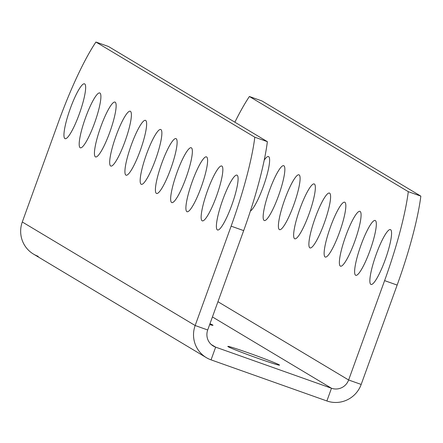 <?xml version="1.0" encoding="UTF-8"?>
<svg xmlns="http://www.w3.org/2000/svg" width="443" height="443" viewBox="0 0 443 443"><rect width="100%" height="100%" fill="white"/><g stroke="black" fill="none" stroke-linecap="round" stroke-linejoin="round"><path stroke-width="0.66" d="M211.222 344.488L215.658 347.146L331.48 388.251L212.43 316.939L331.48 388.251L215.658 347.146L211.222 344.488M209.976 323.706A27.494 0.964 -160.1 0 1 212.634 324.974A27.494 0.964 -160.1 0 1 209.666 324.575A27.494 0.964 19.9 0 0 212.983 325.284A27.494 0.964 19.9 0 0 212.634 324.974A27.494 0.964 19.9 0 0 209.976 323.706M228.162 346.725A27.494 0.964 -160.1 0 1 249.403 353.226A27.494 0.964 -160.1 0 1 279.162 364.822A27.494 0.964 -160.1 0 1 257.92 358.326A27.494 0.964 -160.1 0 1 228.162 346.725A27.494 0.964 19.9 0 0 255.633 357.507A27.494 0.964 19.9 0 0 279.511 365.132A27.494 0.964 19.9 0 0 279.162 364.822A27.494 0.964 19.9 0 0 251.69 354.04A27.494 0.964 19.9 0 0 227.807 346.415A27.494 0.964 19.9 0 0 228.162 346.725M207.706 329.98A13.528 13.307 120.9 0 0 215.658 347.146A13.528 13.307 -59.1 0 1 207.706 329.98L243.678 230.615L207.706 329.98L195.158 325.522L207.706 329.98M38.181 256.314A27.062 26.619 -59.1 0 1 22.288 221.982L58.255 122.617A112.755 19.968 -70.5 0 1 95.926 42.035L108.474 46.493L95.926 42.035L254.825 137.214A112.755 19.968 109.5 0 1 231.124 226.163L195.158 325.522L22.288 221.982L58.255 122.617A112.755 19.968 109.5 0 1 95.926 42.035L254.825 137.214L267.378 141.666L108.474 46.493L267.378 141.666A112.755 19.968 109.5 0 1 243.678 230.615L231.124 226.163L195.158 325.522A27.062 26.619 120.9 0 0 211.051 359.86L215.658 347.146L211.051 359.86L326.879 400.965L331.48 388.251L326.879 400.965A27.062 26.619 120.9 0 0 361.183 384.441L348.63 379.989A13.528 13.307 -59.1 0 1 331.48 388.251A13.528 13.307 120.9 0 0 348.63 379.989L361.183 384.441L397.149 285.082L384.602 280.624L348.63 379.989L384.602 280.624A112.755 19.968 -70.5 0 0 408.302 191.675L249.398 96.502A112.755 19.968 -70.5 0 0 234.873 122.196A112.755 19.968 -70.5 0 1 249.398 96.502L408.302 191.675L420.85 196.133L261.951 100.954L249.398 96.502L261.951 100.954L420.85 196.133A112.755 19.968 109.5 0 1 397.149 285.082A112.755 19.968 -70.5 0 0 420.85 196.133L408.302 191.675A112.755 19.968 -70.5 0 1 384.602 280.624L397.149 285.082L361.183 384.441A27.062 26.619 120.9 0 1 326.879 400.965L211.051 359.86A27.062 26.619 120.9 0 1 206.355 357.645L33.485 254.099A27.062 26.619 -59.1 0 1 22.288 221.982L195.158 325.522A27.062 26.619 120.9 0 0 206.355 357.645M217.939 301.705L348.63 379.989L217.939 301.705M294.601 238.711A29.088 5.15 109.5 0 1 299.989 208.675A29.088 5.15 109.5 0 1 314.392 184.033A29.088 5.15 109.5 0 1 308.998 214.069A29.088 5.15 109.5 0 1 294.601 238.711L294.944 238.832L294.601 238.711A29.088 5.15 -70.5 0 0 294.767 238.788A29.088 5.15 -70.5 0 0 309.175 213.581A29.088 5.15 -70.5 0 0 314.392 184.033A29.088 5.15 -70.5 0 0 314.225 183.956A29.088 5.15 -70.5 0 0 299.811 209.162A29.088 5.15 -70.5 0 0 294.601 238.711M309.84 247.836A29.088 5.15 109.5 0 1 315.233 217.801A29.088 5.15 109.5 0 1 329.636 193.165A29.088 5.15 109.5 0 1 324.243 223.2A29.088 5.15 109.5 0 1 309.84 247.836L310.189 247.964L309.84 247.836A29.088 5.15 -70.5 0 0 310.011 247.919A29.088 5.15 -70.5 0 0 324.42 222.713A29.088 5.15 -70.5 0 0 329.636 193.165A29.088 5.15 -70.5 0 0 329.465 193.087A29.088 5.15 -70.5 0 0 315.056 218.294A29.088 5.15 -70.5 0 0 309.84 247.836M325.084 256.968A29.088 5.15 109.5 0 1 330.478 226.932A29.088 5.15 109.5 0 1 344.875 202.296A29.088 5.15 109.5 0 1 339.488 232.331A29.088 5.15 109.5 0 1 325.084 256.968L325.433 257.095L325.084 256.968A29.088 5.15 -70.5 0 0 325.251 257.051A29.088 5.15 -70.5 0 0 339.665 231.844A29.088 5.15 -70.5 0 0 344.875 202.296A29.088 5.15 -70.5 0 0 344.709 202.218A29.088 5.15 -70.5 0 0 330.301 227.42A29.088 5.15 -70.5 0 0 325.084 256.968M340.329 266.099A29.088 5.15 109.5 0 1 345.723 236.064A29.088 5.15 109.5 0 1 360.12 211.427A29.088 5.15 109.5 0 1 354.732 241.463A29.088 5.15 109.5 0 1 340.329 266.099L340.678 266.221L340.329 266.099A29.088 5.15 -70.5 0 0 340.495 266.177A29.088 5.15 -70.5 0 0 354.904 240.975A29.088 5.15 -70.5 0 0 360.12 211.427A29.088 5.15 -70.5 0 0 359.954 211.35A29.088 5.15 -70.5 0 0 345.546 236.551A29.088 5.15 -70.5 0 0 340.329 266.099M355.574 275.23A29.088 5.15 109.5 0 1 360.967 245.195A29.088 5.15 109.5 0 1 375.365 220.559A29.088 5.15 109.5 0 1 369.977 250.594A29.088 5.15 109.5 0 1 355.574 275.23L355.923 275.352L355.574 275.23A29.088 5.15 -70.5 0 0 355.74 275.308A29.088 5.15 -70.5 0 0 370.149 250.107A29.088 5.15 -70.5 0 0 375.365 220.559A29.088 5.15 -70.5 0 0 375.199 220.481A29.088 5.15 -70.5 0 0 360.79 245.682A29.088 5.15 -70.5 0 0 355.574 275.23M370.819 284.362A29.088 5.15 109.5 0 1 376.207 254.326A29.088 5.15 109.5 0 1 390.61 229.69A29.088 5.15 109.5 0 1 385.222 259.725A29.088 5.15 109.5 0 1 370.819 284.362L371.162 284.484L370.819 284.362A29.088 5.15 -70.5 0 0 370.985 284.439A29.088 5.15 -70.5 0 0 385.393 259.238A29.088 5.15 -70.5 0 0 390.61 229.69A29.088 5.15 -70.5 0 0 390.444 229.607A29.088 5.15 -70.5 0 0 376.035 254.814A29.088 5.15 -70.5 0 0 370.819 284.362M279.356 229.579A29.088 5.15 109.5 0 1 284.744 199.544A29.088 5.15 109.5 0 1 299.147 174.902A29.088 5.15 109.5 0 1 293.753 204.937A29.088 5.15 109.5 0 1 279.356 229.579L279.699 229.701L279.356 229.579A29.088 5.15 -70.5 0 0 279.522 229.657A29.088 5.15 -70.5 0 0 293.93 204.45A29.088 5.15 -70.5 0 0 299.147 174.902A29.088 5.15 -70.5 0 0 298.981 174.824A29.088 5.15 -70.5 0 0 284.572 200.031A29.088 5.15 -70.5 0 0 279.356 229.579M264.111 220.448A29.088 5.15 109.5 0 1 269.499 190.412A29.088 5.15 109.5 0 1 283.902 165.771A29.088 5.15 109.5 0 1 278.509 195.806A29.088 5.15 109.5 0 1 264.111 220.448L264.454 220.57L264.111 220.448A29.088 5.15 -70.5 0 0 264.277 220.525A29.088 5.15 -70.5 0 0 278.686 195.319A29.088 5.15 -70.5 0 0 283.902 165.771A29.088 5.15 -70.5 0 0 283.736 165.693A29.088 5.15 -70.5 0 0 269.327 190.9A29.088 5.15 -70.5 0 0 264.111 220.448M264.238 160.106A29.088 5.15 109.5 0 1 268.657 156.645A29.088 5.15 109.5 0 1 264.537 183.037A29.088 5.15 109.5 0 1 250.395 211.067A29.088 5.15 -70.5 0 0 264.537 183.037A29.088 5.15 -70.5 0 0 268.657 156.645A29.088 5.15 -70.5 0 0 268.491 156.562A29.088 5.15 -70.5 0 0 264.238 160.106M160.914 129.572A29.088 5.15 -70.5 0 0 146.517 154.208A29.088 5.15 -70.5 0 0 141.123 184.244A29.088 5.15 -70.5 0 0 155.526 159.607A29.088 5.15 -70.5 0 0 160.914 129.572A29.088 5.15 -70.5 0 0 160.748 129.494A29.088 5.15 -70.5 0 0 146.34 154.696A29.088 5.15 -70.5 0 0 141.123 184.244L141.472 184.366L141.123 184.244A29.088 5.15 -70.5 0 0 141.289 184.321A29.088 5.15 -70.5 0 0 155.703 159.12A29.088 5.15 -70.5 0 0 160.914 129.572M176.159 138.703A29.088 5.15 -70.5 0 0 161.761 163.34A29.088 5.15 -70.5 0 0 156.368 193.375A29.088 5.15 -70.5 0 0 170.771 168.739A29.088 5.15 -70.5 0 0 176.159 138.703A29.088 5.15 -70.5 0 0 175.993 138.62A29.088 5.15 -70.5 0 0 161.584 163.827A29.088 5.15 -70.5 0 0 156.368 193.375L156.717 193.497L156.368 193.375A29.088 5.15 -70.5 0 0 156.534 193.453A29.088 5.15 -70.5 0 0 170.943 168.251A29.088 5.15 -70.5 0 0 176.159 138.703M191.404 147.835A29.088 5.15 -70.5 0 0 177.001 172.471A29.088 5.15 -70.5 0 0 171.613 202.506A29.088 5.15 -70.5 0 0 186.016 177.87A29.088 5.15 -70.5 0 0 191.404 147.835A29.088 5.15 -70.5 0 0 191.238 147.752A29.088 5.15 -70.5 0 0 176.829 172.958A29.088 5.15 -70.5 0 0 171.613 202.506L171.956 202.628L171.613 202.506A29.088 5.15 -70.5 0 0 171.779 202.584A29.088 5.15 -70.5 0 0 186.187 177.377A29.088 5.15 -70.5 0 0 191.404 147.835M206.648 156.96A29.088 5.15 -70.5 0 0 192.245 181.602A29.088 5.15 -70.5 0 0 186.857 211.638A29.088 5.15 -70.5 0 0 201.255 186.996A29.088 5.15 -70.5 0 0 206.648 156.96A29.088 5.15 -70.5 0 0 206.482 156.883A29.088 5.15 -70.5 0 0 192.074 182.09A29.088 5.15 -70.5 0 0 186.857 211.638L187.201 211.76L186.857 211.638A29.088 5.15 -70.5 0 0 187.024 211.715A29.088 5.15 -70.5 0 0 201.432 186.509A29.088 5.15 -70.5 0 0 206.648 156.96M221.893 166.092A29.088 5.15 -70.5 0 0 207.49 190.734A29.088 5.15 -70.5 0 0 202.102 220.769A29.088 5.15 -70.5 0 0 216.5 196.127A29.088 5.15 -70.5 0 0 221.893 166.092A29.088 5.15 -70.5 0 0 221.727 166.014A29.088 5.15 -70.5 0 0 207.313 191.221A29.088 5.15 -70.5 0 0 202.102 220.769L202.445 220.891L202.102 220.769A29.088 5.15 -70.5 0 0 202.268 220.847A29.088 5.15 -70.5 0 0 216.677 195.64A29.088 5.15 -70.5 0 0 221.893 166.092M237.138 175.223A29.088 5.15 -70.5 0 0 222.735 199.865A29.088 5.15 -70.5 0 0 217.347 229.9A29.088 5.15 -70.5 0 0 231.744 205.259A29.088 5.15 -70.5 0 0 237.138 175.223A29.088 5.15 -70.5 0 0 236.972 175.146A29.088 5.15 -70.5 0 0 222.558 200.352A29.088 5.15 -70.5 0 0 217.347 229.9L217.69 230.022L217.347 229.9A29.088 5.15 -70.5 0 0 217.513 229.978A29.088 5.15 -70.5 0 0 231.922 204.771A29.088 5.15 -70.5 0 0 237.138 175.223M145.675 120.441A29.088 5.15 -70.5 0 0 131.272 145.077A29.088 5.15 -70.5 0 0 125.878 175.112A29.088 5.15 -70.5 0 0 140.281 150.476A29.088 5.15 -70.5 0 0 145.675 120.441A29.088 5.15 -70.5 0 0 145.503 120.363A29.088 5.15 -70.5 0 0 131.095 145.564A29.088 5.15 -70.5 0 0 125.878 175.112L126.227 175.234L125.878 175.112A29.088 5.15 -70.5 0 0 126.05 175.19A29.088 5.15 -70.5 0 0 140.459 149.989A29.088 5.15 -70.5 0 0 145.675 120.441M130.43 111.309A29.088 5.15 -70.5 0 0 116.027 135.946A29.088 5.15 -70.5 0 0 110.639 165.981A29.088 5.15 -70.5 0 0 125.037 141.345A29.088 5.15 -70.5 0 0 130.43 111.309A29.088 5.15 -70.5 0 0 130.264 111.232A29.088 5.15 -70.5 0 0 115.85 136.433A29.088 5.15 -70.5 0 0 110.639 165.981L110.983 166.103L110.639 165.981A29.088 5.15 -70.5 0 0 110.805 166.064A29.088 5.15 -70.5 0 0 125.214 140.857A29.088 5.15 -70.5 0 0 130.43 111.309M115.186 102.178A29.088 5.15 -70.5 0 0 100.782 126.814A29.088 5.15 -70.5 0 0 95.395 156.85A29.088 5.15 -70.5 0 0 109.792 132.213A29.088 5.15 -70.5 0 0 115.186 102.178A29.088 5.15 -70.5 0 0 115.019 102.1A29.088 5.15 -70.5 0 0 100.605 127.302A29.088 5.15 -70.5 0 0 95.395 156.85L95.738 156.977L95.395 156.85A29.088 5.15 -70.5 0 0 95.561 156.933A29.088 5.15 -70.5 0 0 109.969 131.726A29.088 5.15 -70.5 0 0 115.186 102.178M99.941 93.047A29.088 5.15 -70.5 0 0 85.538 117.688A29.088 5.15 -70.5 0 0 80.15 147.724A29.088 5.15 -70.5 0 0 94.547 123.082A29.088 5.15 -70.5 0 0 99.941 93.047A29.088 5.15 -70.5 0 0 99.775 92.969A29.088 5.15 -70.5 0 0 85.366 118.176A29.088 5.15 -70.5 0 0 80.15 147.724L80.493 147.846L80.15 147.724A29.088 5.15 -70.5 0 0 80.316 147.801A29.088 5.15 -70.5 0 0 94.724 122.595A29.088 5.15 -70.5 0 0 99.941 93.047M84.696 83.915A29.088 5.15 -70.5 0 0 70.293 108.557A29.088 5.15 -70.5 0 0 64.905 138.593A29.088 5.15 -70.5 0 0 79.308 113.951A29.088 5.15 -70.5 0 0 84.696 83.915A29.088 5.15 -70.5 0 0 84.53 83.838A29.088 5.15 -70.5 0 0 70.121 109.044A29.088 5.15 -70.5 0 0 64.905 138.593L65.248 138.714L64.905 138.593A29.088 5.15 -70.5 0 0 65.071 138.67A29.088 5.15 -70.5 0 0 79.48 113.463A29.088 5.15 -70.5 0 0 84.696 83.915M267.378 141.666A112.755 19.968 109.5 0 1 243.678 230.615L231.124 226.163A112.755 19.968 -70.5 0 0 254.825 137.214L267.378 141.666M212.518 325.295L212.634 324.974L212.518 325.295M279.046 365.143L279.162 364.822L279.046 365.143"/></g></svg>
